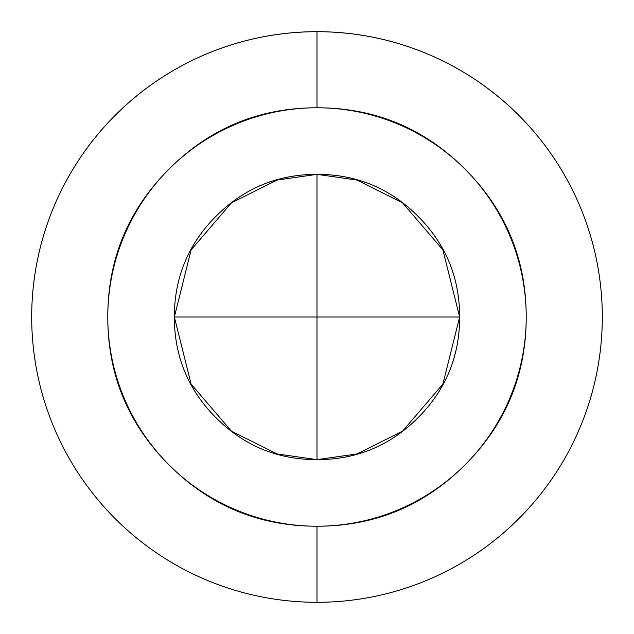 <?xml version="1.0" encoding="UTF-8"?>
<svg xmlns="http://www.w3.org/2000/svg" width="634" height="634" viewBox="0 0 634 634"><rect width="100%" height="100%" fill="white"/><g stroke="black" fill="none" stroke-linecap="round" stroke-linejoin="round"><path stroke-width="0.95" d="M174.35 317L317 317L317 174.35L317 459.65L317 317L459.65 317L174.35 317C174.35 356.395 188.274 390.013 216.131 417.869C243.987 445.726 277.605 459.65 317 459.65L277.058 453.944L231.41 431.12L191.135 384.133L174.35 317L191.135 249.867L231.41 202.88L277.058 180.056L317 174.35C277.605 174.35 243.987 188.274 216.131 216.131C188.274 243.987 174.35 277.605 174.35 317M34.244 278.96C30.836 304.32 30.836 329.68 34.244 355.04A285.3 285.3 0 0 0 317 602.3L317 526.22C259.227 526.22 209.909 505.797 169.056 464.944C128.203 424.091 107.78 374.773 107.78 317C107.78 259.227 128.203 209.909 169.056 169.056C209.909 128.203 259.227 107.78 317 107.78A209.22 209.22 0 0 1 526.22 317A209.22 209.22 0 0 1 317 526.22L317 602.3A285.3 285.3 0 0 0 602.3 317A285.3 285.3 0 0 0 317 31.7L317 107.78L317 31.7A285.3 285.3 0 0 1 602.3 317A285.3 285.3 0 0 1 317 602.3A285.3 285.3 0 0 0 599.756 355.04C603.164 329.68 603.164 304.32 599.756 278.96A285.3 285.3 0 0 0 34.244 278.96A285.3 285.3 0 0 1 599.756 278.96M317 602.3A285.3 285.3 0 0 1 31.7 317A285.3 285.3 0 0 1 317 31.7A285.3 285.3 0 0 0 31.7 317A285.3 285.3 0 0 0 317 602.3M317 107.78C374.773 107.78 424.091 128.203 464.944 169.056C505.797 209.909 526.22 259.227 526.22 317C526.22 374.773 505.797 424.091 464.944 464.944C424.091 505.797 374.773 526.22 317 526.22A209.22 209.22 0 0 1 107.78 317A209.22 209.22 0 0 1 317 107.78M317 459.65C356.395 459.65 390.013 445.726 417.869 417.869C445.726 390.013 459.65 356.395 459.65 317C459.65 277.605 445.726 243.987 417.869 216.131C390.013 188.274 356.395 174.35 317 174.35L356.942 180.056L402.59 202.88L442.865 249.867L459.65 317L442.865 384.133L402.59 431.12L356.942 453.944L317 459.65"/></g></svg>
